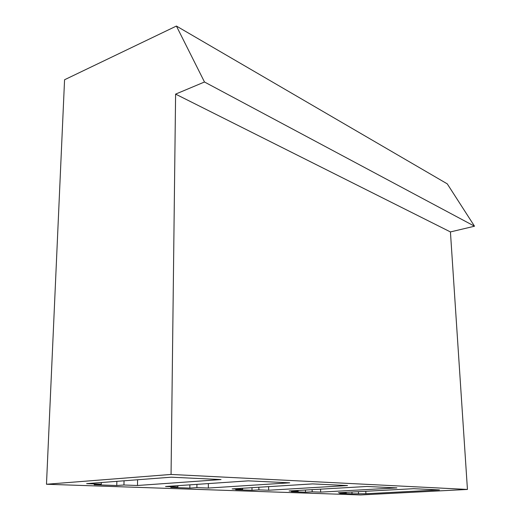 <?xml version="1.0" encoding="UTF-8"?>
<svg xmlns="http://www.w3.org/2000/svg" width="521" height="521" viewBox="0 0 521 521"><rect width="100%" height="100%" fill="white"/><g stroke="black" fill="none" stroke-linecap="round" stroke-linejoin="round"><path stroke-width="0.78" d="M64.565 79.752L176.411 26.05L447.259 183.854L176.411 26.05L204.493 81.999L175.603 94.119L171.057 474.442L46.48 484.25L360.545 494.95L467.441 489.447L171.057 474.442L467.441 489.447L450.431 231.93L175.603 94.119L450.431 231.93L474.52 226.212L204.493 81.999L474.52 226.212L447.259 183.854L474.52 226.212L450.431 231.93L467.441 489.447L360.545 494.95L46.48 484.25L64.565 79.752L46.48 484.25L171.057 474.442L175.603 94.119L204.493 81.999L176.411 26.05L64.565 79.752M305.495 492.182L291.395 491.687L298.142 491.303L289.109 490.971L366.999 486.477L396.878 487.897L320.649 492.117L312.177 491.811L305.495 492.182L305.443 490.033L305.495 492.182L312.177 491.811L320.649 492.117L396.878 487.897L366.999 486.477L289.109 490.971L298.142 491.303L298.123 490.456L298.142 491.303L291.395 491.687L305.495 492.182M189.852 488.099L170.764 487.422L177.856 486.946L165.541 486.503L248.335 480.857L289.722 482.817L208.341 488.053L196.905 487.636L189.852 488.099L189.878 484.843L189.852 488.099L196.905 487.636L208.341 488.053L289.722 482.817L248.335 480.857L165.541 486.503L177.856 486.946L177.869 485.663L177.856 486.946L170.764 487.422L189.852 488.099M116.756 485.513L94.112 484.719L101.315 484.178L86.642 483.644L171.207 477.197L221.015 479.561L137.472 485.487L123.939 484.999L116.756 485.513L116.867 481.345L116.756 485.513L123.939 484.999L137.472 485.487L221.015 479.561L171.207 477.197L86.642 483.644L101.315 484.178L101.367 482.524L101.315 484.178L94.112 484.719L116.756 485.513M252.001 490.294L235.694 489.714L242.623 489.291L232.145 488.913L312.607 483.898L347.546 485.559L268.673 490.235L258.885 489.877L252.001 490.294L251.982 487.676L252.001 490.294L258.885 489.877L268.673 490.235L347.546 485.559L312.607 483.898L232.145 488.913L242.623 489.291L242.617 488.262L242.623 489.291L235.694 489.714L252.001 490.294M352.014 493.823L339.712 493.394L346.25 493.042L338.389 492.755L413.615 488.691L439.47 489.916L365.898 493.752L352.014 493.823L351.949 492.026L352.014 493.823L365.898 493.752L439.47 489.916L413.615 488.691L338.389 492.755L346.25 493.042L346.224 492.332L346.25 493.042L339.712 493.394L352.014 493.823M137.59 479.763L137.472 485.487L137.59 479.763M124.044 480.798L123.939 484.999L124.044 480.798M208.348 483.579L208.341 488.053L208.348 483.579M196.925 484.361L196.905 487.636L196.925 484.361M268.621 486.64L268.673 490.235L268.621 486.64M258.852 487.246L258.885 489.877L258.852 487.246M320.571 489.16L320.649 492.117L320.571 489.16M312.125 489.642L312.177 491.811L312.125 489.642M365.801 491.277L365.898 493.752L365.801 491.277M358.428 491.674L358.494 493.485L358.428 491.674"/></g></svg>
